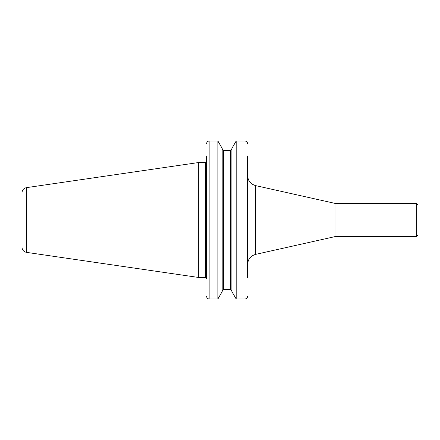 <?xml version="1.0" encoding="UTF-8"?>
<svg xmlns="http://www.w3.org/2000/svg" width="440" height="440" viewBox="0 0 440 440"><rect width="100%" height="100%" fill="white"/><g stroke="black" fill="none" stroke-linecap="round" stroke-linejoin="round"><path stroke-width="0.66" d="M255.662 185.631L335.957 203.594L335.957 236.407L255.662 254.37L255.662 185.631C250.624 184.151 247.929 180.791 247.583 175.544M247.583 155.914L247.583 277.91M335.957 203.594L416.708 203.594L416.708 236.407L335.957 236.407M416.708 203.594L418 204.886L418 235.114L416.708 236.407M217.888 141.009L209.149 141.009C207.79 141.081 206.938 141.856 206.586 143.347L206.564 143.715L206.586 143.347C206.938 141.856 207.79 141.081 209.149 141.009L209.149 298.991C207.79 298.92 206.938 298.144 206.586 296.654L206.564 296.285L206.586 296.654C206.938 298.144 207.79 298.92 209.149 298.991L217.888 298.991L222.195 291.583L222.195 148.418L217.888 141.009L217.888 298.991M206.564 155.914L206.564 277.91M245.003 141.009L236.192 141.009L245.003 141.009C246.356 141.081 247.214 141.856 247.561 143.347L247.583 143.715L247.561 143.347C247.214 141.856 246.356 141.081 245.003 141.009L245.003 298.991C246.356 298.92 247.214 298.144 247.561 296.654L247.583 296.285L247.561 296.654C247.214 298.144 246.356 298.92 245.003 298.991L236.192 298.991L231.886 291.583L231.886 148.418L236.192 141.009L236.192 298.991M223.487 150.475L223.487 289.526L222.195 290.873L223.487 289.526L230.593 289.526L231.886 290.873L230.593 289.526L230.593 150.475L223.487 150.475L222.195 149.127L223.487 150.475L230.593 150.475L231.886 149.127L230.593 150.475M26.422 252.357L26.422 187.644C23.689 188.26 22.215 189.965 22 192.759L22 247.242C22.215 250.036 23.689 251.74 26.422 252.357L198.358 277.431L198.358 162.569L205.53 162.569L205.53 277.431L198.358 277.431M255.662 254.37C250.624 255.849 247.929 259.21 247.583 264.457M26.422 187.644L198.358 162.569M205.53 277.431L206.564 278.465M205.53 162.569L206.564 161.535"/></g></svg>
